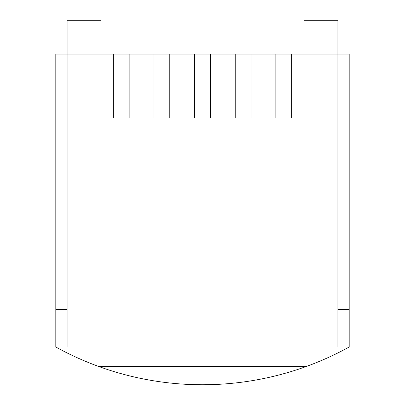 <?xml version="1.0" encoding="UTF-8"?>
<svg xmlns="http://www.w3.org/2000/svg" width="405" height="405" viewBox="0 0 405 405"><rect width="100%" height="100%" fill="white"/><g stroke="black" fill="none" stroke-linecap="round" stroke-linejoin="round"><path stroke-width="0.61" d="M100.972 54.123L100.972 20.25L67.103 20.25L67.103 54.123L55.809 54.123L55.809 347.009L55.809 309.273L67.103 309.273L67.103 54.123L129.154 54.123L129.154 117.911L113.349 117.911L113.349 54.123M337.897 347.009L349.191 347.009A303.952 303.952 0 0 1 306.21 366.51L98.79 366.51A303.952 303.952 0 0 1 55.809 347.009L337.897 347.009L337.897 309.273L349.191 309.273L349.191 347.009L349.191 54.123L129.154 54.123M337.897 309.273L337.897 20.25L304.028 20.25L304.028 54.123M291.651 54.123L291.651 117.911L275.845 117.911L275.845 54.123M251.029 54.123L251.029 117.911L235.219 117.911L235.219 54.123M210.403 54.123L210.403 117.911L194.597 117.911L194.597 54.123M169.781 54.123L169.781 117.911L153.971 117.911L153.971 54.123M305.183 366.51L305.183 366.879A303.952 303.952 0 0 1 99.817 366.879L99.817 366.51M99.817 366.879L305.183 366.879M67.103 309.273L67.103 347.009"/></g></svg>
